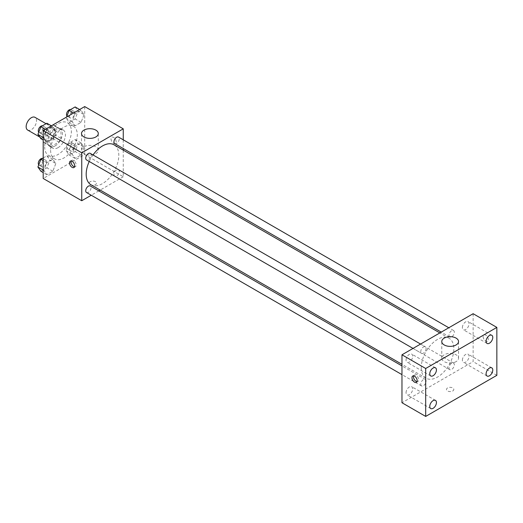 <?xml version="1.0" encoding="UTF-8"?>
<svg xmlns="http://www.w3.org/2000/svg" width="523" height="523" viewBox="0 0 523 523"><rect width="100%" height="100%" fill="white"/><g stroke="black" fill="none" stroke-linecap="round" stroke-linejoin="round"><path stroke-width="0.39" stroke-dasharray="2.62 1.96" d="M27.667 130.05A7.335 4.236 120 0 0 35.008 125.814A7.335 4.236 120 0 0 35.008 117.342M43.939 136.961A7.335 4.236 120 0 0 45.462 140.321A7.335 4.236 120 0 0 52.797 136.085A7.335 4.236 120 0 0 52.797 127.612A7.335 4.236 120 0 0 47.142 129.58A7.335 4.236 120 0 0 43.939 136.961M45.324 129.318L52.934 124.925A9.963 5.753 120 0 1 54.111 125.337A9.963 5.753 120 0 1 55.059 126.154L55.059 134.934A9.963 5.753 120 0 1 52.934 138.621L45.324 143.008A9.963 5.753 120 0 1 44.148 142.596A9.963 5.753 120 0 1 43.2 141.785L43.2 132.999A9.963 5.753 120 0 1 45.324 129.318L51.254 132.737L58.864 128.351L52.934 124.925M52.934 138.621L58.864 142.04L51.254 146.433L45.324 143.008M43.2 141.785L49.129 145.204L49.129 136.425L43.2 132.999M49.129 145.204A9.963 5.753 120 0 0 50.077 146.022A9.963 5.753 120 0 0 51.254 146.433M58.864 142.04A9.963 5.753 120 0 0 60.988 138.36L55.059 134.934M58.864 128.351A9.963 5.753 120 0 1 60.04 128.763A9.963 5.753 120 0 1 60.988 129.573L60.988 138.36M51.254 132.737A9.963 5.753 120 0 0 49.129 136.425M55.059 145.95A10.486 6.054 -60 0 1 49.816 146.473A10.486 6.054 -60 0 1 49.816 134.365A10.486 6.054 -60 0 1 60.302 128.312A10.486 6.054 -60 0 1 61.91 136.712A10.486 6.054 -60 0 1 55.059 145.95M58.027 147.663A10.486 6.054 120 0 0 64.872 138.425A10.486 6.054 120 0 0 63.263 130.024A10.486 6.054 120 0 0 55.19 132.835A10.486 6.054 120 0 0 50.613 143.38A10.486 6.054 120 0 0 52.784 148.179A10.486 6.054 120 0 0 58.027 147.663M60.988 129.573L55.059 126.154M44.684 146.806A18.867 10.891 120 0 0 48.587 155.442A18.867 10.891 120 0 0 67.46 144.551A18.867 10.891 120 0 0 67.46 122.761A18.867 10.891 120 0 0 52.921 127.815A18.867 10.891 120 0 0 44.684 146.806M50.613 150.232A18.867 10.891 120 0 0 54.523 158.868A18.867 10.891 120 0 0 73.39 147.976A18.867 10.891 120 0 0 73.39 126.187A18.867 10.891 120 0 0 58.851 131.24A18.867 10.891 120 0 0 50.613 150.232M84.059 147.218L81.065 154.939L75.07 158.397L72.076 154.135L75.07 146.414L81.065 142.956L84.059 147.218L81.065 154.939L75.07 158.397L72.076 154.135L75.07 146.414L81.065 142.956L84.059 147.218L78.13 143.792L75.135 151.513L69.141 154.971L66.146 150.709L69.141 142.988L75.135 139.53L78.13 143.792M84.059 114.622L81.065 122.343L75.07 125.801L72.076 121.539L75.07 113.818L81.065 110.36L84.059 114.622L81.065 122.343L75.07 125.801L72.076 121.539L75.07 113.818L81.065 110.36L84.059 114.622L78.13 111.196L75.135 118.917L69.141 122.375L66.146 118.12L66.558 117.06M84.706 106.574L84.706 154.507L43.2 178.474M55.83 163.516L52.836 171.237L46.848 174.695L43.847 170.433L46.848 162.712L52.836 159.254L55.83 163.516L52.836 171.237L46.848 174.695L43.847 170.433L46.848 162.712L52.836 159.254L55.83 163.516L49.901 160.09L46.907 167.811L40.912 171.269M55.83 130.92L52.836 138.641L46.848 142.099L43.847 137.837L46.848 130.116L52.836 126.658L55.83 130.92L52.836 138.641L46.848 142.099L43.847 137.837L46.848 130.116L52.836 126.658L55.83 130.92L49.901 127.494L46.907 135.215L40.912 138.673M123.258 150.134L123.258 176.761L84.706 154.507M123.258 176.761L100.194 190.078M98.801 190.882L91.257 195.242M90.27 184.678A3.668 2.118 0 0 0 94.264 185.142A3.668 2.118 0 0 0 96.533 183.181A3.668 2.118 0 0 0 92.865 181.063A3.668 2.118 0 0 0 89.191 183.181A3.668 2.118 0 0 0 90.27 184.678A3.668 2.118 0 0 0 94.264 185.135A3.668 2.118 0 0 0 96.533 183.181A3.668 2.118 0 0 0 92.865 181.063A3.668 2.118 0 0 0 89.191 183.181A3.668 2.118 0 0 0 90.27 184.678M90.969 184.756A23.064 13.317 120 0 0 114.034 171.439A23.064 13.317 120 0 0 114.034 144.806M93.009 154.945A23.064 13.317 120 0 0 89.237 161.483M123.258 139.811L123.258 148.525M114.727 143.603A3.772 2.177 120 0 0 118.499 141.426A3.772 2.177 120 0 0 118.499 137.065M113.942 174.473A3.772 2.177 120 0 0 114.727 176.199A3.772 2.177 120 0 0 118.499 174.022A3.772 2.177 120 0 0 118.499 169.661A3.772 2.177 120 0 0 115.59 170.675A3.772 2.177 120 0 0 113.942 174.473M86.498 192.497A3.772 2.177 120 0 0 90.276 190.313A3.772 2.177 120 0 0 90.276 185.959M90.276 153.363A3.772 2.177 -60 0 1 91.054 155.089A3.772 2.177 -60 0 1 89.407 158.887A3.772 2.177 -60 0 1 86.498 159.901M111.026 138.889A3.668 2.118 -120 0 0 112.628 142.583A3.668 2.118 -120 0 0 115.452 143.564A3.668 2.118 -120 0 0 115.452 139.327A3.668 2.118 -120 0 0 111.785 137.209A3.668 2.118 -120 0 0 111.026 138.889M71.18 161.019A3.668 2.118 60 0 1 71.769 160.313A3.668 2.118 60 0 1 74.593 161.293A3.668 2.118 60 0 1 76.195 164.987A3.668 2.118 60 0 1 75.436 166.667A3.668 2.118 60 0 1 74.528 166.824M111.02 138.889A3.668 2.118 -120 0 0 112.622 142.583A3.668 2.118 -120 0 0 115.452 143.564A3.668 2.118 -120 0 0 115.452 139.327A3.668 2.118 -120 0 0 111.785 137.209A3.668 2.118 -120 0 0 111.02 138.889M83.968 153.644A8.388 4.844 180 0 1 81.51 150.219A8.388 4.844 180 0 1 89.897 145.374A8.388 4.844 180 0 1 98.285 150.219A8.388 4.844 180 0 1 93.107 154.69A8.388 4.844 180 0 1 83.968 153.644M421.244 367.636A23.064 13.317 120 0 0 426.016 378.194A23.064 13.317 120 0 0 449.08 364.877A23.064 13.317 120 0 0 449.08 338.244A23.064 13.317 120 0 0 431.312 344.428A23.064 13.317 120 0 0 421.244 367.636M426.101 348.527A3.772 2.177 -60 0 1 424.454 352.325A3.772 2.177 -60 0 1 421.551 353.339A3.772 2.177 -60 0 1 421.551 348.978A3.772 2.177 -60 0 1 425.323 346.801A3.772 2.177 -60 0 1 426.101 348.527M448.995 367.911A3.772 2.177 120 0 0 449.773 369.637A3.772 2.177 120 0 0 453.552 367.46A3.772 2.177 120 0 0 453.552 363.099A3.772 2.177 120 0 0 450.643 364.113A3.772 2.177 120 0 0 448.995 367.911M420.767 384.209A3.772 2.177 120 0 0 421.551 385.935A3.772 2.177 120 0 0 425.323 383.751A3.772 2.177 120 0 0 425.323 379.397A3.772 2.177 120 0 0 422.414 380.411A3.772 2.177 120 0 0 420.767 384.209M448.995 335.315A3.772 2.177 120 0 0 449.773 337.041A3.772 2.177 120 0 0 453.552 334.864A3.772 2.177 120 0 0 453.552 330.503A3.772 2.177 120 0 0 450.643 331.517A3.772 2.177 120 0 0 448.995 335.315M473.132 313.708L473.132 361.641L401.971 402.73M462.384 360.177A4.714 2.72 -60 0 1 464.444 355.437A4.714 2.72 -60 0 1 468.072 354.169A4.714 2.72 -60 0 1 468.072 359.615A4.714 2.72 -60 0 1 463.358 362.334A4.714 2.72 -60 0 1 462.384 360.177M406.051 392.701A4.714 2.72 -60 0 1 408.103 387.961A4.714 2.72 -60 0 1 411.738 386.7A4.714 2.72 -60 0 1 411.738 392.139A4.714 2.72 -60 0 1 407.025 394.858A4.714 2.72 -60 0 1 406.051 392.701M406.051 360.112A4.714 2.72 -60 0 1 408.103 355.365A4.714 2.72 -60 0 1 411.738 354.104A4.714 2.72 -60 0 1 411.738 359.543A4.714 2.72 -60 0 1 407.025 362.269A4.714 2.72 -60 0 1 406.051 360.112M462.384 327.581A4.714 2.72 -60 0 1 464.444 322.841A4.714 2.72 -60 0 1 468.072 321.58A4.714 2.72 -60 0 1 468.072 327.019A4.714 2.72 -60 0 1 463.358 329.738A4.714 2.72 -60 0 1 462.384 327.581M496.85 375.337L473.132 361.641M483.134 336.609A3.668 2.118 -120 0 0 484.736 340.296A3.668 2.118 -120 0 0 487.567 341.284A3.668 2.118 -120 0 0 487.567 337.047A3.668 2.118 -120 0 0 483.899 334.929A3.668 2.118 -120 0 0 483.134 336.609A3.668 2.118 -120 0 0 484.736 340.303A3.668 2.118 -120 0 0 487.56 341.284A3.668 2.118 -120 0 0 487.56 337.047A3.668 2.118 -120 0 0 483.893 334.929A3.668 2.118 -120 0 0 483.134 336.609M452.748 390.962A3.668 2.118 0 0 0 453.82 389.458A3.668 2.118 0 0 0 450.153 387.34A3.668 2.118 0 0 0 446.479 389.458A3.668 2.118 0 0 0 448.747 391.42A3.668 2.118 0 0 0 452.748 390.962M456.082 361.635A8.388 4.844 180 0 1 446.943 362.681A8.388 4.844 180 0 1 441.765 358.209A8.388 4.844 180 0 1 450.153 353.365A8.388 4.844 180 0 1 458.54 358.209A8.388 4.844 180 0 1 456.082 361.635M452.748 390.956A3.668 2.118 0 0 0 453.82 389.458A3.668 2.118 0 0 0 450.153 387.34A3.668 2.118 0 0 0 446.479 389.458A3.668 2.118 0 0 0 448.747 391.413A3.668 2.118 0 0 0 452.748 390.956M413.641 375.854A3.668 2.118 60 0 1 414.229 375.148A3.668 2.118 60 0 1 417.06 376.135A3.668 2.118 60 0 1 418.662 379.822A3.668 2.118 60 0 1 417.897 381.502A3.668 2.118 60 0 1 416.994 381.659M46.907 123.232L49.901 127.494M41.245 132.496A3.772 2.177 120 0 0 42.023 134.221A3.772 2.177 120 0 0 45.795 132.044A3.772 2.177 120 0 0 45.795 127.684A3.772 2.177 120 0 0 42.893 128.697A3.772 2.177 120 0 0 41.245 132.496M52.836 138.641L46.907 135.215M46.848 142.099L43.2 139.994M43.847 137.837L43.2 137.464M46.848 130.116L45.39 129.279M52.836 126.658L51.385 125.821M38.754 132.267A3.772 2.177 120 0 0 39.062 132.509A3.772 2.177 120 0 0 42.834 130.332A3.772 2.177 120 0 0 42.834 125.971A3.772 2.177 120 0 0 42.422 125.821M75.135 106.934L78.13 111.196M69.467 116.198A3.772 2.177 120 0 0 70.252 117.923A3.772 2.177 120 0 0 74.024 115.746A3.772 2.177 120 0 0 74.024 111.386A3.772 2.177 120 0 0 71.115 112.399A3.772 2.177 120 0 0 69.467 116.198M81.065 122.343L75.135 118.917M75.07 125.801L69.141 122.375M72.076 121.539L66.146 118.12M75.07 113.818L73.619 112.981M81.065 110.36L79.614 109.523M66.983 115.969A3.772 2.177 120 0 0 67.284 116.211A3.772 2.177 120 0 0 71.063 114.034A3.772 2.177 120 0 0 71.063 109.68A3.772 2.177 120 0 0 70.651 109.523M43.2 157.966L46.907 155.828L49.901 160.09M41.245 165.091A3.772 2.177 120 0 0 42.023 166.817A3.772 2.177 120 0 0 45.795 164.64A3.772 2.177 120 0 0 45.795 160.28A3.772 2.177 120 0 0 42.893 161.293A3.772 2.177 120 0 0 41.245 165.091M52.836 171.237L46.907 167.811M46.848 174.695L43.2 172.59M43.847 170.433L43.2 170.053M46.848 162.712L43.2 160.607M52.836 159.254L46.907 155.828M38.754 164.856A3.772 2.177 120 0 0 39.062 165.105A3.772 2.177 120 0 0 42.834 162.928A3.772 2.177 120 0 0 42.834 158.567A3.772 2.177 120 0 0 42.422 158.417M69.467 148.793A3.772 2.177 120 0 0 70.252 150.519A3.772 2.177 120 0 0 74.024 148.342A3.772 2.177 120 0 0 74.024 143.982A3.772 2.177 120 0 0 71.115 144.995A3.772 2.177 120 0 0 69.467 148.793M81.065 154.939L75.135 151.513M75.07 158.397L69.141 154.971M72.076 154.135L66.146 150.709M75.07 146.414L69.141 142.988M81.065 142.956L75.135 139.53M66.506 147.081A3.772 2.177 120 0 0 67.284 148.807A3.772 2.177 120 0 0 71.063 146.63A3.772 2.177 120 0 0 71.063 142.269A3.772 2.177 120 0 0 68.153 143.282A3.772 2.177 120 0 0 66.506 147.081M39.761 137.033L45.462 140.321M46.057 123.722L52.797 127.612M63.263 130.024L60.302 128.312M52.784 148.179L49.816 146.473M60.04 128.763L54.111 125.337M50.077 146.022L44.148 142.596M73.39 126.187L67.46 122.761M54.523 158.868L48.587 155.442M71.769 160.313L70.272 161.176M75.436 166.667L73.946 167.53M98.285 150.219L98.285 133.542M81.51 150.219L81.51 133.542M449.08 338.244L439.856 332.922M426.016 378.194L401.971 364.309M413.02 348.416L421.551 353.339M420.57 344.056L425.323 346.801M453.552 363.099L118.499 169.661M449.773 369.637L114.727 176.199M425.323 379.397L401.971 365.91M421.551 385.935L401.971 374.631M453.552 330.503L448.793 327.758M449.773 337.041L441.249 332.118M491.797 367.865L468.072 354.169M487.083 376.03L463.358 362.334M435.456 400.389L411.738 386.7M430.743 408.555L407.025 394.858M435.456 367.8L411.738 354.104M430.743 375.959L407.025 362.269M491.797 335.276L468.072 321.58M487.083 343.434L463.358 329.738M458.54 358.209L458.54 341.526M441.765 358.209L441.765 341.526M414.229 375.148L412.739 376.011M417.897 381.502L416.406 382.365M45.795 127.684L42.834 125.971M42.023 134.221L39.062 132.509M74.024 111.386L71.063 109.68M70.252 117.923L67.284 116.211M45.795 160.28L42.834 158.567M42.023 166.817L39.062 165.105M74.024 143.982L71.063 142.269M70.252 150.519L67.284 148.807"/><path stroke-width="0.78" d="M46.057 123.722L35.008 117.342A7.335 4.236 120 0 0 29.353 119.309A7.335 4.236 120 0 0 26.15 126.69A7.335 4.236 120 0 0 27.667 130.05L39.761 137.033M91.257 195.242L81.745 200.727L43.2 178.474L43.2 130.541L84.706 106.574L123.258 128.835L123.258 139.811M100.194 190.078L98.801 190.882M89.237 161.483A23.064 13.317 120 0 0 86.19 174.198A23.064 13.317 120 0 0 90.969 184.756L401.971 364.309M439.856 332.922L114.034 144.806A23.064 13.317 120 0 0 93.009 154.945M123.258 148.525L123.258 150.134M81.745 200.727L81.745 152.794L123.258 128.835M448.793 327.758L118.499 137.065A3.772 2.177 120 0 0 115.59 138.079A3.772 2.177 120 0 0 113.942 141.877A3.772 2.177 120 0 0 114.727 143.603L441.249 332.118M401.971 365.91L90.276 185.959A3.772 2.177 120 0 0 87.367 186.966A3.772 2.177 120 0 0 85.72 190.764A3.772 2.177 120 0 0 86.498 192.497L401.971 374.631M413.02 348.416L86.498 159.901A3.772 2.177 -60 0 1 86.498 155.54A3.772 2.177 -60 0 1 90.276 153.363L420.57 344.056M81.745 152.794L43.2 130.541M83.968 136.961A8.388 4.844 180 0 1 81.51 133.542A8.388 4.844 180 0 1 89.897 128.697A8.388 4.844 180 0 1 98.285 133.542A8.388 4.844 180 0 1 93.107 138.013A8.388 4.844 180 0 1 83.968 136.961M74.704 165.85A3.668 2.118 60 0 1 73.946 167.53A3.668 2.118 60 0 1 70.272 165.412A3.668 2.118 60 0 1 70.272 161.176A3.668 2.118 60 0 1 73.102 162.156A3.668 2.118 60 0 1 74.704 165.85M74.528 166.824A3.668 2.118 60 0 1 71.769 164.549A3.668 2.118 60 0 1 71.18 161.019M401.971 402.73L401.971 354.797L473.132 313.708L496.85 327.405L496.85 375.337L425.689 416.426L401.971 402.73M425.689 416.426L425.689 368.493L401.971 354.797M417.164 380.685A3.668 2.118 60 0 1 416.406 382.365A3.668 2.118 60 0 1 412.739 380.247A3.668 2.118 60 0 1 412.739 376.011A3.668 2.118 60 0 1 415.563 376.998A3.668 2.118 60 0 1 417.164 380.685M425.689 368.493L496.85 327.405M456.082 344.951A8.388 4.844 180 0 1 446.943 346.004A8.388 4.844 180 0 1 441.765 341.526A8.388 4.844 180 0 1 450.153 336.688A8.388 4.844 180 0 1 458.54 341.526A8.388 4.844 180 0 1 456.082 344.951M489.436 335.505A4.714 2.72 120 0 0 486.102 341.277A4.714 2.72 120 0 0 487.083 343.434A4.714 2.72 120 0 0 491.797 340.715A4.714 2.72 120 0 0 491.797 335.276A4.714 2.72 120 0 0 489.436 335.505M433.103 368.029A4.714 2.72 120 0 0 429.769 373.801A4.714 2.72 120 0 0 430.743 375.959A4.714 2.72 120 0 0 435.456 373.239A4.714 2.72 120 0 0 435.456 367.8A4.714 2.72 120 0 0 433.103 368.029M433.103 400.625A4.714 2.72 120 0 0 429.769 406.397A4.714 2.72 120 0 0 430.743 408.555A4.714 2.72 120 0 0 435.456 405.835A4.714 2.72 120 0 0 435.456 400.389A4.714 2.72 120 0 0 433.103 400.625M489.436 368.1A4.714 2.72 120 0 0 486.102 373.873A4.714 2.72 120 0 0 487.083 376.03A4.714 2.72 120 0 0 491.797 373.311A4.714 2.72 120 0 0 491.797 367.865A4.714 2.72 120 0 0 489.436 368.1M416.994 381.659A3.668 2.118 60 0 1 414.229 379.384A3.668 2.118 60 0 1 413.641 375.854M43.2 139.994L40.912 138.673L37.918 134.411L40.912 126.69L46.907 123.232L51.385 125.821M43.2 137.464L37.918 134.411M45.39 129.279L40.912 126.69M42.422 125.821A3.772 2.177 120 0 0 39.683 127.259A3.772 2.177 120 0 0 38.277 130.783A3.772 2.177 120 0 0 38.754 132.267M66.558 117.06L69.141 110.392L75.135 106.934L79.614 109.523M73.619 112.981L69.141 110.392M70.651 109.523A3.772 2.177 120 0 0 67.912 110.961A3.772 2.177 120 0 0 66.506 114.485A3.772 2.177 120 0 0 66.983 115.969M43.2 172.59L40.912 171.269L37.918 167.007L40.912 159.286L43.2 157.966M43.2 170.053L37.918 167.007M43.2 160.607L40.912 159.286M42.422 158.417A3.772 2.177 120 0 0 39.683 159.848A3.772 2.177 120 0 0 38.277 163.379A3.772 2.177 120 0 0 38.754 164.856"/></g></svg>
